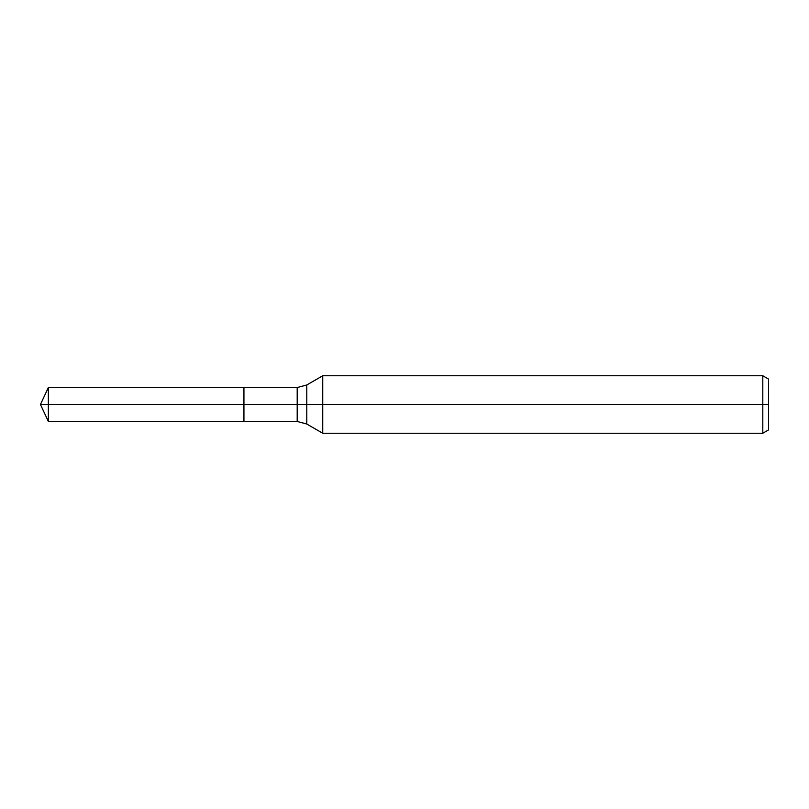 <?xml version="1.0" encoding="UTF-8"?>
<svg xmlns="http://www.w3.org/2000/svg" width="809" height="809" viewBox="0 0 809 809"><rect width="100%" height="100%" fill="white"/><g stroke="black" fill="none" stroke-linecap="round" stroke-linejoin="round"><path stroke-width="1.21" d="M762.806 433.24L762.806 375.76L768.55 379.077L768.55 429.923L762.806 433.24L322.74 433.24L322.74 375.76L306.783 384.973L306.783 424.027L297.196 421.459L243.934 421.459L243.934 387.541L48.358 387.541L48.358 404.5L40.45 404.5L48.358 421.459L48.358 404.5L243.934 404.5L40.45 404.5L768.55 404.5M48.358 421.459L243.934 421.459L243.934 387.541L297.196 387.541L297.196 421.459M762.806 375.76L322.74 375.76M306.783 424.027L322.74 433.24M306.783 384.973L297.196 387.541M40.45 404.5L48.358 387.541"/></g></svg>
